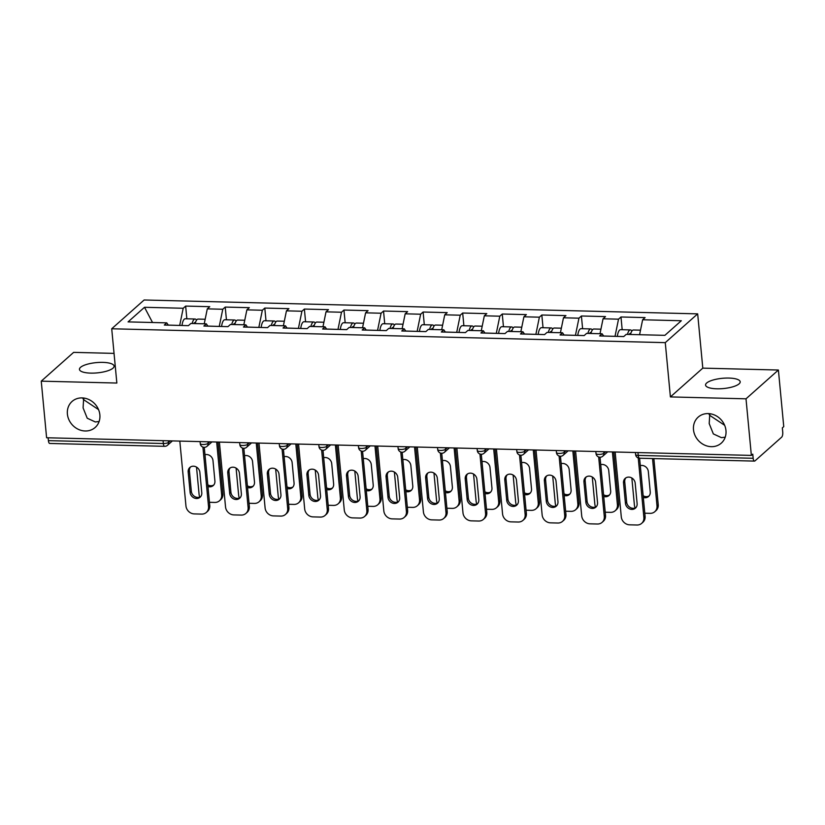 <?xml version="1.0" encoding="UTF-8"?>
<svg xmlns="http://www.w3.org/2000/svg" width="825" height="825" viewBox="0 0 825 825"><rect width="100%" height="100%" fill="white"/><g stroke="black" fill="none" stroke-linecap="round" stroke-linejoin="round"><path stroke-width="1.24" d="M724.649 425.287L709.696 415.336L709.201 423.576L713.336 433.909L721.452 437.652L725.216 437.178M693.495 429.722A17.397 15.407 -131.6 0 0 704.241 444.923A17.397 15.407 -131.6 0 0 721.287 443.138A17.397 15.407 -131.6 0 0 725.969 430.537A17.397 15.407 -131.6 0 0 715.234 415.336A17.397 15.407 -131.6 0 0 698.177 417.13A17.397 15.407 -131.6 0 0 693.495 429.722M98.536 409.602L83.583 399.651L83.088 407.89L87.233 418.223L95.339 421.967L99.113 421.493M67.392 414.037A17.397 15.407 -131.6 0 0 78.128 429.237A17.397 15.407 -131.6 0 0 95.184 427.453A17.397 15.407 -131.6 0 0 99.866 414.851A17.397 15.407 -131.6 0 0 89.121 399.651A17.397 15.407 -131.6 0 0 72.074 401.445A17.397 15.407 -131.6 0 0 67.392 414.037M102.816 362.381A17.397 5.156 174.6 0 1 114.087 366.114A17.397 5.156 174.6 0 1 90.729 373.117A17.397 5.156 174.6 0 1 79.448 369.383A17.397 5.156 174.6 0 1 102.816 362.381M728.929 378.067A17.397 5.156 174.6 0 1 740.2 381.8A17.397 5.156 174.6 0 1 716.832 388.802A17.397 5.156 174.6 0 1 705.561 385.069A17.397 5.156 174.6 0 1 728.929 378.067M114.046 353.389L73.642 352.368L41.25 381.16L46.602 437.755L751.358 455.41L746.006 398.815L778.398 370.023L702.797 368.136L697.672 313.861L144.117 299.991L111.715 328.773L665.27 342.643L697.672 313.861M778.398 370.023L783.75 426.628L782.337 427.886L782.729 432.022A4.073 1.464 91.4 0 1 781.677 437.157L754.947 460.907A4.073 1.464 91.4 0 1 754.473 461.103L639.55 458.226A4.073 1.464 91.4 0 1 638.241 455.41L753.163 458.287L752.771 454.152L751.358 455.41M152.522 322.503L144.509 307.292L128.071 321.894L166.763 322.864L164.309 325.05L188.409 325.648L190.864 323.472L206.333 323.854L207.89 326.143M144.509 307.292L183.191 308.261L185.646 306.085L186.852 318.811M204.239 323.802L207.292 308.87L209.746 306.683L185.646 306.085M207.292 308.87L222.771 309.251L225.225 307.075L226.432 319.801M243.818 324.792L246.871 309.86L249.325 307.673L225.225 307.075M246.871 309.86L262.35 310.241L264.804 308.065L266.001 320.791M283.387 325.782L286.45 310.85L288.905 308.663L264.804 308.065M286.45 310.85L301.919 311.242L304.373 309.055L305.58 321.781M322.967 326.782L326.019 311.84L328.474 309.664L304.373 309.055M326.019 311.84L341.498 312.232L343.953 310.045L345.159 322.771M362.546 327.772L365.599 312.83L368.053 310.654L343.953 310.045M365.599 312.83L381.078 313.222L383.532 311.035L384.728 323.761M402.115 328.762L405.178 313.82L407.632 311.644L383.532 311.035M405.178 313.82L420.647 314.212L423.101 312.025L424.308 324.761M441.695 329.752L444.747 314.82L447.202 312.634L423.101 312.025M444.747 314.82L460.226 315.202L462.681 313.026L463.887 325.751M481.274 330.743L484.327 315.81L486.781 313.624L462.681 313.026M484.327 315.81L499.806 316.192L502.26 314.016L503.456 326.741M520.843 331.733L523.906 316.8L526.36 314.614L502.26 314.016M523.906 316.8L539.375 317.182L541.829 315.006L543.036 327.731M560.423 332.722L563.475 317.79L565.929 315.604L541.829 315.006M563.475 317.79L578.954 318.182L581.408 315.996L582.615 328.721M600.002 333.713L603.054 318.78L605.509 316.594L581.408 315.996M603.054 318.78L618.523 319.172L620.988 316.986L622.184 329.711M639.571 334.713L642.634 319.77L645.088 317.594L620.988 316.986M642.634 319.77L681.316 320.739L664.878 335.342L626.196 334.373L623.741 336.559L599.641 335.95L602.095 333.774L586.616 333.382L584.162 335.569L560.062 334.96L562.516 332.774L547.047 332.392L544.583 334.568L520.482 333.97L522.947 331.784L507.468 331.403L505.013 333.578L480.913 332.98L483.368 330.794L467.888 330.412L465.434 332.588L441.334 331.99L443.788 329.804L428.319 329.412L425.865 331.598L401.754 330.99L404.219 328.814L388.74 328.422L386.286 330.608L362.185 330L364.64 327.824L349.161 327.432L346.706 329.618L322.606 329.01L325.06 326.834L309.592 326.442L307.137 328.628L283.037 328.02L285.491 325.834L270.012 325.452L267.558 327.628L243.458 327.03L245.912 324.844L230.433 324.462L227.978 326.638L203.878 326.04L206.333 323.854M219.275 326.422L207.859 326.092M219.264 326.37L222.771 309.251M258.854 327.412L247.428 327.082M258.844 327.36L262.35 310.241M245.912 324.844L247.469 327.133M298.423 328.402L287.007 328.072M298.423 328.36L301.919 311.242M285.491 325.834L287.038 328.123M338.002 329.402L326.587 329.062M337.992 329.35L341.498 312.232M325.06 326.834L326.618 329.113M377.582 330.392L366.156 330.052M377.572 330.34L381.078 313.222M364.64 327.824L366.197 330.103M417.151 331.382L405.735 331.042M417.151 331.33L420.647 314.212M404.219 328.814L405.766 331.093M456.73 332.372L445.314 332.032M456.72 332.32L460.226 315.202M443.788 329.804L445.345 332.083M496.31 333.362L484.883 333.022M496.299 333.31L499.806 316.192M483.368 330.794L484.925 333.073M535.879 334.352L524.463 334.022M535.879 334.3L539.375 317.182M522.947 331.784L524.494 334.073M575.458 335.342L564.042 335.012M575.448 335.29L578.954 318.182M562.516 332.774L564.073 335.063M615.027 336.342L603.611 336.002M615.027 336.291L618.523 319.172M602.095 333.774L603.653 336.053M753.163 458.287A4.073 1.464 91.4 0 0 754.473 461.103M48.407 440.632L163.329 443.51A4.073 1.464 -88.6 0 0 164.649 446.325L49.727 443.448A4.073 1.464 -88.6 0 1 48.407 440.632L48.139 437.797M41.25 381.16L116.851 383.048L111.715 328.773M702.797 368.136L670.405 396.918L746.006 398.815M670.405 396.918L665.27 342.643M179.695 325.432L168.279 325.091M179.695 325.38L183.191 308.261M166.763 322.864L168.31 325.143M708.716 413.614L709.696 415.336L710.067 413.748M82.603 397.928L83.583 399.651L83.954 398.062M636.003 507.54A6.249 5.538 48.4 0 1 630.125 507.478A6.249 5.538 48.4 0 1 626.68 502.229L624.742 481.81A6.249 5.538 48.4 0 1 625.855 477.881M639.602 458.226L645.098 516.357A8.157 7.219 48.4 0 1 642.902 522.256L641.675 523.349A8.157 7.219 -131.6 0 0 643.871 517.44L645.098 516.357M641.675 523.349A8.157 7.219 -131.6 0 1 636.993 525.009L629.63 524.824A8.157 7.219 -131.6 0 1 621.287 516.883L615.151 451.997M638.241 457.978L643.871 517.44M625.443 503.322L623.514 482.903A6.249 5.538 48.4 0 1 625.206 478.376A6.249 5.538 48.4 0 1 631.331 477.727A6.249 5.538 48.4 0 1 635.188 483.192L637.117 503.611A6.249 5.538 48.4 0 1 635.436 508.138A6.249 5.538 48.4 0 1 629.31 508.778A6.249 5.538 48.4 0 1 625.443 503.322L626.68 502.229M631.898 331.031A8.972 3.218 91.4 0 0 630.403 329.918A8.972 3.218 91.4 0 0 627.495 334.403M630.403 329.918L620.637 329.67A8.972 3.218 91.4 0 0 617.347 336.394M629.155 334.445A5.435 1.949 -88.6 0 1 630.31 333.455A5.435 1.949 -88.6 0 1 630.764 333.609M643.304 497.465A6.249 5.538 -131.6 0 0 648.563 496.475A6.249 5.538 -131.6 0 0 650.244 491.948L648.316 471.529A6.249 5.538 -131.6 0 0 640.303 465.64M631.847 478.005L634.415 505.209A8.157 7.219 -131.6 0 0 635.167 507.963M644.799 513.212L650.121 513.346A8.157 7.219 -131.6 0 0 654.803 511.686A8.157 7.219 -131.6 0 0 656.999 505.777L658.226 504.694L653.864 458.587M652.534 458.545L656.999 505.777M640.499 330.175L633.445 330A8.972 3.218 91.4 0 0 630.537 334.486M643.149 495.743A6.249 5.538 -131.6 0 0 649.131 495.877M658.226 504.694A8.157 7.219 48.4 0 1 656.03 510.593L654.803 511.686M596.423 506.55A6.249 5.538 48.4 0 1 590.556 506.488A6.249 5.538 48.4 0 1 587.101 501.239L585.173 480.82A6.249 5.538 48.4 0 1 586.286 476.891M600.023 457.236L605.519 515.367A8.157 7.219 48.4 0 1 603.322 521.266L602.095 522.359A8.157 7.219 -131.6 0 0 604.292 516.45L605.519 515.367M602.095 522.359A8.157 7.219 -131.6 0 1 597.413 524.019L590.061 523.834A8.157 7.219 -131.6 0 1 581.708 515.883L575.582 451.007M598.672 456.988L604.292 516.45M585.874 502.322L583.945 481.913A6.249 5.538 48.4 0 1 585.626 477.386A6.249 5.538 48.4 0 1 591.752 476.737A6.249 5.538 48.4 0 1 595.609 482.202L597.537 502.621A6.249 5.538 48.4 0 1 595.856 507.148A6.249 5.538 48.4 0 1 589.731 507.787A6.249 5.538 48.4 0 1 585.874 502.322L587.101 501.239M556.854 505.56A6.249 5.538 48.4 0 1 550.976 505.498A6.249 5.538 48.4 0 1 547.522 500.249L545.593 479.83A6.249 5.538 48.4 0 1 546.707 475.901M560.453 456.246L565.94 514.367A8.157 7.219 48.4 0 1 563.753 520.276L562.516 521.369A8.157 7.219 -131.6 0 0 564.712 515.46L565.94 514.367M562.516 521.369A8.157 7.219 -131.6 0 1 557.834 523.029L550.481 522.844A8.157 7.219 -131.6 0 1 542.138 514.893L536.002 450.017M559.092 455.988L564.712 515.46M546.294 501.332L544.366 480.913A6.249 5.538 48.4 0 1 546.047 476.386A6.249 5.538 48.4 0 1 552.173 475.747A6.249 5.538 48.4 0 1 556.04 481.212L557.968 501.631A6.249 5.538 48.4 0 1 556.287 506.158A6.249 5.538 48.4 0 1 550.151 506.798A6.249 5.538 48.4 0 1 546.294 501.332L547.522 500.249M517.275 504.57A6.249 5.538 48.4 0 1 511.407 504.498A6.249 5.538 48.4 0 1 507.952 499.249L506.014 478.84A6.249 5.538 48.4 0 1 507.138 474.901M520.874 455.256L526.371 513.377A8.157 7.219 48.4 0 1 524.174 519.286L522.947 520.379A8.157 7.219 -131.6 0 0 525.143 514.47L526.371 513.377M522.947 520.379A8.157 7.219 -131.6 0 1 518.265 522.029L510.902 521.854A8.157 7.219 -131.6 0 1 502.559 513.903L496.423 449.027M519.513 454.998L525.143 514.47M506.725 500.342L504.787 479.923A6.249 5.538 48.4 0 1 506.478 475.396A6.249 5.538 48.4 0 1 512.603 474.757A6.249 5.538 48.4 0 1 516.46 480.222L518.389 500.641A6.249 5.538 48.4 0 1 516.708 505.168A6.249 5.538 48.4 0 1 510.582 505.808A6.249 5.538 48.4 0 1 506.725 500.342L507.952 499.249M477.696 503.57A6.249 5.538 48.4 0 1 471.828 503.508A6.249 5.538 48.4 0 1 468.373 498.259L466.445 477.84A6.249 5.538 48.4 0 1 467.558 473.911M481.295 454.255L486.791 512.387A8.157 7.219 48.4 0 1 484.595 518.296L483.368 519.389A8.157 7.219 -131.6 0 0 485.564 513.48L486.791 512.387M483.368 519.389A8.157 7.219 -131.6 0 1 478.686 521.039L471.333 520.853A8.157 7.219 -131.6 0 1 462.99 512.913L456.854 448.037M479.944 454.008L485.564 513.48M467.146 499.352L465.218 478.933A6.249 5.538 48.4 0 1 466.898 474.406A6.249 5.538 48.4 0 1 473.024 473.767A6.249 5.538 48.4 0 1 476.881 479.232L478.809 499.641A6.249 5.538 48.4 0 1 477.128 504.168A6.249 5.538 48.4 0 1 471.003 504.817A6.249 5.538 48.4 0 1 467.146 499.352L468.373 498.259M438.127 502.58A6.249 5.538 48.4 0 1 432.248 502.518A6.249 5.538 48.4 0 1 428.794 497.269L426.865 476.85A6.249 5.538 48.4 0 1 427.979 472.921M441.726 453.265L447.212 511.397A8.157 7.219 48.4 0 1 445.026 517.306L443.788 518.389A8.157 7.219 -131.6 0 0 445.985 512.49L447.212 511.397M443.788 518.389A8.157 7.219 -131.6 0 1 439.106 520.049L431.753 519.863A8.157 7.219 -131.6 0 1 423.411 511.923L417.275 447.047M440.364 453.018L445.985 512.49M427.567 498.362L425.638 477.943A6.249 5.538 48.4 0 1 427.319 473.416A6.249 5.538 48.4 0 1 433.445 472.777A6.249 5.538 48.4 0 1 437.312 478.232L439.24 498.651A6.249 5.538 48.4 0 1 437.559 503.178A6.249 5.538 48.4 0 1 431.423 503.827A6.249 5.538 48.4 0 1 427.567 498.362L428.794 497.269M592.319 330.041A8.972 3.218 91.4 0 0 590.824 328.927A8.972 3.218 91.4 0 0 587.916 333.413M590.824 328.927L581.058 328.68A8.972 3.218 91.4 0 0 577.778 335.404M589.576 333.455A5.435 1.949 -88.6 0 1 590.741 332.465A5.435 1.949 -88.6 0 1 591.185 332.619M603.735 496.475A6.249 5.538 -131.6 0 0 608.984 495.485A6.249 5.538 -131.6 0 0 610.675 490.957L608.737 470.539A6.249 5.538 -131.6 0 0 600.724 464.65M592.268 477.015L594.846 504.219A8.157 7.219 -131.6 0 0 595.588 506.973M605.22 512.222L610.541 512.356A8.157 7.219 -131.6 0 0 615.223 510.696A8.157 7.219 -131.6 0 0 617.42 504.787L618.647 503.693L613.759 451.966M612.418 451.935L617.42 504.787M600.93 329.185L593.876 329A8.972 3.218 91.4 0 0 590.958 333.496M603.57 494.752A6.249 5.538 -131.6 0 0 609.551 494.887M618.647 503.693A8.157 7.219 48.4 0 1 616.45 509.603L615.223 510.696M552.75 329.041A8.972 3.218 91.4 0 0 551.255 327.938A8.972 3.218 91.4 0 0 548.336 332.423M551.255 327.938L541.489 327.69A8.972 3.218 91.4 0 0 538.199 334.414M549.997 332.465A5.435 1.949 -88.6 0 1 551.162 331.464A5.435 1.949 -88.6 0 1 551.605 331.629M564.156 495.485A6.249 5.538 -131.6 0 0 569.415 494.495A6.249 5.538 -131.6 0 0 571.096 489.968L569.167 469.549A6.249 5.538 -131.6 0 0 561.144 463.65M552.698 476.025L555.266 503.229A8.157 7.219 -131.6 0 0 556.009 505.983M565.651 511.222L570.962 511.356A8.157 7.219 -131.6 0 0 575.654 509.706A8.157 7.219 -131.6 0 0 577.84 503.797L579.067 502.703L574.179 450.976M572.849 450.935L577.84 503.797M561.351 328.185L554.297 328.01A8.972 3.218 91.4 0 0 551.389 332.496M563.991 493.762A6.249 5.538 -131.6 0 0 569.982 493.897M579.067 502.703A8.157 7.219 48.4 0 1 576.881 508.613L575.654 509.706M513.171 328.051A8.972 3.218 91.4 0 0 511.675 326.948A8.972 3.218 91.4 0 0 508.767 331.433M511.675 326.948L501.909 326.7A8.972 3.218 91.4 0 0 498.62 333.424M510.427 331.475A5.435 1.949 -88.6 0 1 511.582 330.474A5.435 1.949 -88.6 0 1 512.036 330.639M524.587 494.484A6.249 5.538 -131.6 0 0 529.836 493.494A6.249 5.538 -131.6 0 0 531.517 488.967L529.588 468.559A6.249 5.538 -131.6 0 0 521.575 462.66M513.119 475.035L515.687 502.239A8.157 7.219 -131.6 0 0 516.44 504.983M526.072 510.232L531.393 510.366A8.157 7.219 -131.6 0 0 536.075 508.716A8.157 7.219 -131.6 0 0 538.271 502.807L539.498 501.713L534.61 449.986M533.27 449.945L538.271 502.807M521.771 327.195L514.717 327.02A8.972 3.218 91.4 0 0 511.809 331.506M524.422 492.772A6.249 5.538 -131.6 0 0 530.403 492.896M539.498 501.713A8.157 7.219 48.4 0 1 537.302 507.623L536.075 508.716M473.591 327.061A8.972 3.218 91.4 0 0 472.096 325.957A8.972 3.218 91.4 0 0 469.188 330.443M472.096 325.957L462.33 325.71A8.972 3.218 91.4 0 0 459.051 332.434M470.848 330.485A5.435 1.949 -88.6 0 1 472.013 329.484A5.435 1.949 -88.6 0 1 472.457 329.649M485.007 493.494A6.249 5.538 -131.6 0 0 490.256 492.504A6.249 5.538 -131.6 0 0 491.948 487.977L490.009 467.558A6.249 5.538 -131.6 0 0 481.996 461.67M473.54 474.045L476.118 501.249A8.157 7.219 -131.6 0 0 476.86 503.993M486.492 509.242L491.813 509.376A8.157 7.219 -131.6 0 0 496.495 507.715A8.157 7.219 -131.6 0 0 498.692 501.817L499.919 500.723L495.031 448.986M493.701 448.955L498.692 501.817M482.202 326.205L475.148 326.03A8.972 3.218 91.4 0 0 472.23 330.516M484.842 491.782A6.249 5.538 -131.6 0 0 490.823 491.906M499.919 500.723A8.157 7.219 48.4 0 1 497.722 506.632L496.495 507.715M434.022 326.071A8.972 3.218 91.4 0 0 432.527 324.957A8.972 3.218 91.4 0 0 429.619 329.453M432.527 324.957L422.761 324.72A8.972 3.218 91.4 0 0 419.471 331.444M431.269 329.495A5.435 1.949 -88.6 0 1 432.434 328.494A5.435 1.949 -88.6 0 1 432.877 328.649M445.428 492.504A6.249 5.538 -131.6 0 0 450.687 491.514A6.249 5.538 -131.6 0 0 452.368 486.987L450.44 466.568A6.249 5.538 -131.6 0 0 442.417 460.68M433.971 473.055L436.538 500.259A8.157 7.219 -131.6 0 0 437.281 503.002M446.923 508.252L452.234 508.386A8.157 7.219 -131.6 0 0 456.926 506.725A8.157 7.219 -131.6 0 0 459.113 500.827L460.34 499.733L455.452 447.996M454.121 447.965L459.113 500.827M442.623 325.215L435.569 325.04A8.972 3.218 91.4 0 0 432.661 329.526M445.263 490.793A6.249 5.538 -131.6 0 0 451.254 490.916M460.34 499.733A8.157 7.219 48.4 0 1 458.153 505.632L456.926 506.725M398.547 501.59A6.249 5.538 48.4 0 1 392.679 501.528A6.249 5.538 48.4 0 1 389.225 496.279L387.286 475.86A6.249 5.538 48.4 0 1 388.41 471.931M402.146 452.275L407.643 510.407A8.157 7.219 48.4 0 1 405.446 516.306L404.219 517.399A8.157 7.219 -131.6 0 0 406.416 511.5L407.643 510.407M404.219 517.399A8.157 7.219 -131.6 0 1 399.537 519.059L392.174 518.873A8.157 7.219 -131.6 0 1 383.831 510.933L377.706 446.047M400.795 452.028L406.416 511.5M387.998 497.372L386.059 476.953A6.249 5.538 48.4 0 1 387.75 472.426A6.249 5.538 48.4 0 1 393.876 471.787A6.249 5.538 48.4 0 1 397.733 477.242L399.661 497.661A6.249 5.538 48.4 0 1 397.98 502.188A6.249 5.538 48.4 0 1 391.854 502.827A6.249 5.538 48.4 0 1 387.998 497.372L389.225 496.279M394.443 325.081A8.972 3.218 91.4 0 0 392.948 323.967A8.972 3.218 91.4 0 0 390.039 328.453M392.948 323.967L383.182 323.73A8.972 3.218 91.4 0 0 379.892 330.443M391.7 328.494A5.435 1.949 -88.6 0 1 392.865 327.504A5.435 1.949 -88.6 0 1 393.308 327.659M405.859 491.514A6.249 5.538 -131.6 0 0 411.108 490.524A6.249 5.538 -131.6 0 0 412.789 485.997L410.86 465.578A6.249 5.538 -131.6 0 0 402.847 459.69M394.391 472.065L396.959 499.269A8.157 7.219 -131.6 0 0 397.712 502.012M407.344 507.262L412.665 507.396A8.157 7.219 -131.6 0 0 417.347 505.735A8.157 7.219 -131.6 0 0 419.543 499.837L420.771 498.743L415.882 447.006M414.542 446.975L419.543 499.837M403.043 324.225L395.99 324.05A8.972 3.218 91.4 0 0 393.082 328.536M405.694 489.802A6.249 5.538 -131.6 0 0 411.675 489.926M420.771 498.743A8.157 7.219 48.4 0 1 418.574 504.642L417.347 505.735M358.968 500.6A6.249 5.538 48.4 0 1 353.1 500.538A6.249 5.538 48.4 0 1 349.645 495.289L347.717 474.87A6.249 5.538 48.4 0 1 348.831 470.941M362.567 451.285L368.063 509.417A8.157 7.219 48.4 0 1 365.867 515.316L364.64 516.409A8.157 7.219 -131.6 0 0 366.836 510.5L368.063 509.417M364.64 516.409A8.157 7.219 -131.6 0 1 359.958 518.069L352.605 517.883A8.157 7.219 -131.6 0 1 344.262 509.943L338.126 445.057M361.216 451.038L366.836 510.5M348.418 496.382L346.49 475.963A6.249 5.538 48.4 0 1 348.171 471.436A6.249 5.538 48.4 0 1 354.296 470.786A6.249 5.538 48.4 0 1 358.153 476.252L360.092 496.671A6.249 5.538 48.4 0 1 358.401 501.198A6.249 5.538 48.4 0 1 352.275 501.837A6.249 5.538 48.4 0 1 348.418 496.382L349.645 495.289M354.863 324.091A8.972 3.218 91.4 0 0 353.368 322.977A8.972 3.218 91.4 0 0 350.46 327.463M353.368 322.977L343.602 322.73A8.972 3.218 91.4 0 0 340.323 329.453M352.12 327.504A5.435 1.949 -88.6 0 1 353.286 326.514A5.435 1.949 -88.6 0 1 353.729 326.669M366.279 490.524A6.249 5.538 -131.6 0 0 371.528 489.534A6.249 5.538 -131.6 0 0 373.22 485.007L371.281 464.588A6.249 5.538 -131.6 0 0 363.268 458.7M354.812 471.065L357.39 498.279A8.157 7.219 -131.6 0 0 358.132 501.022M367.764 506.272L373.086 506.406A8.157 7.219 -131.6 0 0 377.767 504.745A8.157 7.219 -131.6 0 0 379.964 498.836L381.191 497.753L376.303 446.016M374.973 445.985L379.964 498.836M363.474 323.235L356.421 323.06A8.972 3.218 91.4 0 0 353.502 327.546M366.114 488.802A6.249 5.538 -131.6 0 0 372.106 488.936M381.191 497.753A8.157 7.219 48.4 0 1 378.995 503.652L377.767 504.745M319.399 499.61A6.249 5.538 48.4 0 1 313.521 499.548A6.249 5.538 48.4 0 1 310.066 494.299L308.137 473.88A6.249 5.538 48.4 0 1 309.251 469.951M322.998 450.295L328.484 508.427A8.157 7.219 48.4 0 1 326.298 514.326L325.071 515.419A8.157 7.219 -131.6 0 0 327.257 509.51L328.484 508.427M325.071 515.419A8.157 7.219 -131.6 0 1 320.378 517.079L313.026 516.893A8.157 7.219 -131.6 0 1 304.683 508.953L298.547 444.067M321.637 450.048L327.257 509.51M308.839 495.392L306.91 474.973A6.249 5.538 48.4 0 1 308.591 470.446A6.249 5.538 48.4 0 1 314.727 469.796A6.249 5.538 48.4 0 1 318.584 475.262L320.512 495.681A6.249 5.538 48.4 0 1 318.832 500.208A6.249 5.538 48.4 0 1 312.696 500.847A6.249 5.538 48.4 0 1 308.839 495.392L310.066 494.299M315.294 323.101A8.972 3.218 91.4 0 0 313.799 321.987A8.972 3.218 91.4 0 0 310.891 326.473M313.799 321.987L304.033 321.74A8.972 3.218 91.4 0 0 300.743 328.463M312.541 326.514A5.435 1.949 -88.6 0 1 313.706 325.524A5.435 1.949 -88.6 0 1 314.16 325.679M326.7 489.534A6.249 5.538 -131.6 0 0 331.959 488.544A6.249 5.538 -131.6 0 0 333.64 484.017L331.712 463.598A6.249 5.538 -131.6 0 0 323.699 457.71M315.243 470.075L317.811 497.279A8.157 7.219 -131.6 0 0 318.553 500.032M328.195 505.282L333.506 505.416A8.157 7.219 -131.6 0 0 338.198 503.755A8.157 7.219 -131.6 0 0 340.385 497.846L341.612 496.753L336.724 445.026M335.393 444.995L340.385 497.846M323.895 322.245L316.841 322.059A8.972 3.218 91.4 0 0 313.933 326.556M326.545 487.812A6.249 5.538 -131.6 0 0 332.527 487.946M341.612 496.753A8.157 7.219 48.4 0 1 339.426 502.662L338.198 503.755M279.819 498.62A6.249 5.538 48.4 0 1 273.952 498.558A6.249 5.538 48.4 0 1 270.497 493.309L268.568 472.89A6.249 5.538 48.4 0 1 269.682 468.961M283.418 449.305L288.915 507.427A8.157 7.219 48.4 0 1 286.718 513.336L285.491 514.429A8.157 7.219 -131.6 0 0 287.688 508.52L288.915 507.427M285.491 514.429A8.157 7.219 -131.6 0 1 280.809 516.089L273.446 515.903A8.157 7.219 -131.6 0 1 265.103 507.952L258.978 443.077M282.067 449.048L287.688 508.52M269.27 494.392L267.331 473.983A6.249 5.538 48.4 0 1 269.022 469.456A6.249 5.538 48.4 0 1 275.148 468.806A6.249 5.538 48.4 0 1 279.005 474.272L280.933 494.691A6.249 5.538 48.4 0 1 279.252 499.218A6.249 5.538 48.4 0 1 273.127 499.857A6.249 5.538 48.4 0 1 269.27 494.392L270.497 493.309M275.715 322.101A8.972 3.218 91.4 0 0 274.22 320.997A8.972 3.218 91.4 0 0 271.312 325.483M274.22 320.997L264.454 320.75A8.972 3.218 91.4 0 0 261.164 327.473M272.972 325.524A5.435 1.949 -88.6 0 1 274.137 324.524A5.435 1.949 -88.6 0 1 274.581 324.689M287.131 488.544A6.249 5.538 -131.6 0 0 292.38 487.554A6.249 5.538 -131.6 0 0 294.061 483.027L292.132 462.608A6.249 5.538 -131.6 0 0 284.12 456.71M275.663 469.085L278.231 496.289A8.157 7.219 -131.6 0 0 278.984 499.043M288.616 504.292L293.937 504.415A8.157 7.219 -131.6 0 0 298.619 502.765A8.157 7.219 -131.6 0 0 300.816 496.856L302.043 495.763L297.155 444.036M295.814 443.994L300.816 496.856M284.316 321.245L277.262 321.069A8.972 3.218 91.4 0 0 274.354 325.555M286.966 486.822A6.249 5.538 -131.6 0 0 292.947 486.956M302.043 495.763A8.157 7.219 48.4 0 1 299.846 501.672L298.619 502.765M240.24 497.63A6.249 5.538 48.4 0 1 234.372 497.558A6.249 5.538 48.4 0 1 230.917 492.308L228.989 471.9A6.249 5.538 48.4 0 1 230.103 467.971M243.839 448.315L249.336 506.437A8.157 7.219 48.4 0 1 247.139 512.346L245.912 513.439A8.157 7.219 -131.6 0 0 248.108 507.53L249.336 506.437M245.912 513.439A8.157 7.219 -131.6 0 1 241.23 515.089L233.877 514.913A8.157 7.219 -131.6 0 1 225.534 506.963L219.398 442.087M242.488 448.058L248.108 507.53M229.69 493.402L227.762 472.983A6.249 5.538 48.4 0 1 229.443 468.456A6.249 5.538 48.4 0 1 235.568 467.816A6.249 5.538 48.4 0 1 239.425 473.282L241.364 493.701A6.249 5.538 48.4 0 1 239.673 498.228A6.249 5.538 48.4 0 1 233.547 498.867A6.249 5.538 48.4 0 1 229.69 493.402L230.917 492.308M236.136 321.111A8.972 3.218 91.4 0 0 234.64 320.007A8.972 3.218 91.4 0 0 231.732 324.493M234.64 320.007L224.874 319.76A8.972 3.218 91.4 0 0 221.595 326.483M233.392 324.534A5.435 1.949 -88.6 0 1 234.558 323.534A5.435 1.949 -88.6 0 1 235.001 323.699M247.552 487.544A6.249 5.538 -131.6 0 0 252.801 486.554A6.249 5.538 -131.6 0 0 254.492 482.027L252.553 461.618A6.249 5.538 -131.6 0 0 244.54 455.72M236.084 468.095L238.662 495.299A8.157 7.219 -131.6 0 0 239.405 498.042M249.037 503.291L254.358 503.425A8.157 7.219 -131.6 0 0 259.04 501.775A8.157 7.219 -131.6 0 0 261.236 495.866L262.463 494.773L257.575 443.046M256.245 443.004L261.236 495.866M244.747 320.255L237.693 320.079A8.972 3.218 91.4 0 0 234.774 324.565M247.387 485.832A6.249 5.538 -131.6 0 0 253.378 485.966M262.463 494.773A8.157 7.219 48.4 0 1 260.267 500.682L259.04 501.775M200.671 496.64A6.249 5.538 48.4 0 1 194.793 496.567A6.249 5.538 48.4 0 1 191.338 491.318L189.41 470.9A6.249 5.538 48.4 0 1 190.523 466.971M204.27 447.325L209.756 505.447A8.157 7.219 48.4 0 1 207.57 511.356L206.343 512.449A8.157 7.219 -131.6 0 0 208.529 506.54L209.756 505.447M206.343 512.449A8.157 7.219 -131.6 0 1 201.651 514.099L194.298 513.913A8.157 7.219 -131.6 0 1 185.955 505.972L179.819 441.097M202.909 447.067L208.529 506.54M190.111 492.412L188.182 471.993A6.249 5.538 48.4 0 1 189.863 467.466A6.249 5.538 48.4 0 1 195.999 466.826A6.249 5.538 48.4 0 1 199.856 472.292L201.785 492.7A6.249 5.538 48.4 0 1 200.104 497.228A6.249 5.538 48.4 0 1 193.978 497.877A6.249 5.538 48.4 0 1 190.111 492.412L191.338 491.318M196.567 320.121A8.972 3.218 91.4 0 0 195.071 319.017A8.972 3.218 91.4 0 0 192.163 323.503M195.071 319.017L185.305 318.77A8.972 3.218 91.4 0 0 182.016 325.493M193.813 323.544A5.435 1.949 -88.6 0 1 194.978 322.544A5.435 1.949 -88.6 0 1 195.432 322.709M207.972 486.554A6.249 5.538 -131.6 0 0 213.232 485.564A6.249 5.538 -131.6 0 0 214.912 481.037L212.984 460.618A6.249 5.538 -131.6 0 0 204.971 454.73M196.515 467.105L199.083 494.309A8.157 7.219 -131.6 0 0 199.825 497.052M209.468 502.301L214.789 502.435A8.157 7.219 -131.6 0 0 219.471 500.775A8.157 7.219 -131.6 0 0 221.657 494.876L222.894 493.783L217.996 442.045M216.666 442.014L221.657 494.876M205.167 319.265L198.113 319.089A8.972 3.218 91.4 0 0 195.205 323.575M207.818 484.842A6.249 5.538 -131.6 0 0 213.799 484.966M222.894 493.783A8.157 7.219 48.4 0 1 220.698 499.692L219.471 500.775M637.972 452.574L638.241 455.41A4.073 1.207 174.6 0 1 635.601 454.534A4.073 4.073 0 0 0 639.55 458.226M168.403 440.808L168.547 442.344A4.073 1.207 -5.4 0 1 163.329 443.51L163.061 440.674M603.735 451.708L603.89 453.255L605.571 451.76M602.786 456.204A4.073 3.609 -131.6 0 0 603.89 453.255A4.073 1.207 -5.4 0 1 598.661 454.42A4.073 1.207 174.6 0 1 596.021 453.544A4.073 4.073 0 0 0 602.786 456.204L607.736 451.811M564.166 450.718L564.31 452.265L565.991 450.77M524.587 449.728L524.731 451.275L526.412 449.78M485.017 448.738L485.162 450.275L486.843 448.779M445.438 447.748L445.582 449.285L447.263 447.789M405.859 446.758L406.003 448.295L407.684 446.799M366.29 445.768L366.434 447.305L368.115 445.809M326.71 444.778L326.855 446.315L328.536 444.819M287.131 443.778L287.275 445.325L288.967 443.829M247.562 442.788L247.706 444.335L249.387 442.839M207.983 441.798L208.127 443.334L209.808 441.849M172.394 440.911L167.454 445.304A4.073 3.609 -131.6 0 0 168.547 442.344L170.239 440.849M563.217 455.214A4.073 3.609 -131.6 0 0 564.31 452.265A4.073 1.207 -5.4 0 1 559.092 453.43A4.073 1.207 174.6 0 1 556.442 452.554A4.073 4.073 0 0 0 563.217 455.214L568.157 450.821M523.638 454.224A4.073 3.609 -131.6 0 0 524.731 451.275A4.073 1.207 -5.4 0 1 519.513 452.43A4.073 1.207 174.6 0 1 516.873 451.564A4.073 4.073 0 0 0 523.638 454.224L528.577 449.831M484.058 453.234A4.073 3.609 -131.6 0 0 485.162 450.275A4.073 1.207 -5.4 0 1 479.933 451.44A4.073 1.207 174.6 0 1 477.293 450.563A4.073 4.073 0 0 0 484.058 453.234L489.008 448.841M444.489 452.244A4.073 3.609 -131.6 0 0 445.582 449.285A4.073 1.207 -5.4 0 1 440.364 450.45A4.073 1.207 174.6 0 1 437.714 449.573A4.073 4.073 0 0 0 444.489 452.244L449.429 447.851M404.91 451.244A4.073 3.609 -131.6 0 0 406.003 448.295A4.073 1.207 -5.4 0 1 400.785 449.46A4.073 1.207 174.6 0 1 398.145 448.583A4.073 4.073 0 0 0 404.91 451.244L409.85 446.851M365.331 450.254A4.073 3.609 -131.6 0 0 366.434 447.305A4.073 1.207 -5.4 0 1 361.206 448.47A4.073 1.207 174.6 0 1 358.566 447.593A4.073 4.073 0 0 0 365.331 450.254L370.281 445.861M325.762 449.264A4.073 3.609 -131.6 0 0 326.855 446.315A4.073 1.207 -5.4 0 1 321.637 447.48A4.073 1.207 174.6 0 1 318.986 446.603A4.073 4.073 0 0 0 325.762 449.264L330.701 444.871M286.182 448.274A4.073 3.609 -131.6 0 0 287.275 445.325A4.073 1.207 -5.4 0 1 282.057 446.49A4.073 1.207 174.6 0 1 279.417 445.613A4.073 4.073 0 0 0 286.182 448.274L291.122 443.881M246.603 447.284A4.073 3.609 -131.6 0 0 247.706 444.335A4.073 1.207 -5.4 0 1 242.478 445.49A4.073 1.207 174.6 0 1 239.838 444.623A4.073 4.073 0 0 0 246.603 447.284L251.553 442.891M207.034 446.294A4.073 3.609 -131.6 0 0 208.127 443.334A4.073 1.207 -5.4 0 1 202.909 444.5A4.073 1.207 174.6 0 1 200.258 443.623A4.073 4.073 0 0 0 207.034 446.294L211.973 441.901M623.514 482.903L624.742 481.81M583.945 481.913L585.173 480.82M544.366 480.913L545.593 479.83M504.787 479.923L506.014 478.84M465.218 478.933L466.445 477.84M425.638 477.943L426.865 476.85M386.059 476.953L387.286 475.86M346.49 475.963L347.717 474.87M306.91 474.973L308.137 473.88M267.331 473.983L268.568 472.89M227.762 472.983L228.989 471.9M188.182 471.993L189.41 470.9M635.405 452.502L635.601 454.534M595.825 451.512L596.021 453.544M556.256 450.522L556.442 452.554M516.677 449.532L516.873 451.564M477.097 448.542L477.293 450.563M437.528 447.552L437.714 449.573M397.949 446.562L398.145 448.583M358.38 445.562L358.566 447.593M318.801 444.572L318.986 446.603M279.221 443.582L279.417 445.613M239.652 442.592L239.838 444.623M200.073 441.602L200.258 443.623M164.649 446.325A4.073 4.073 0 0 0 167.454 445.304"/></g></svg>
